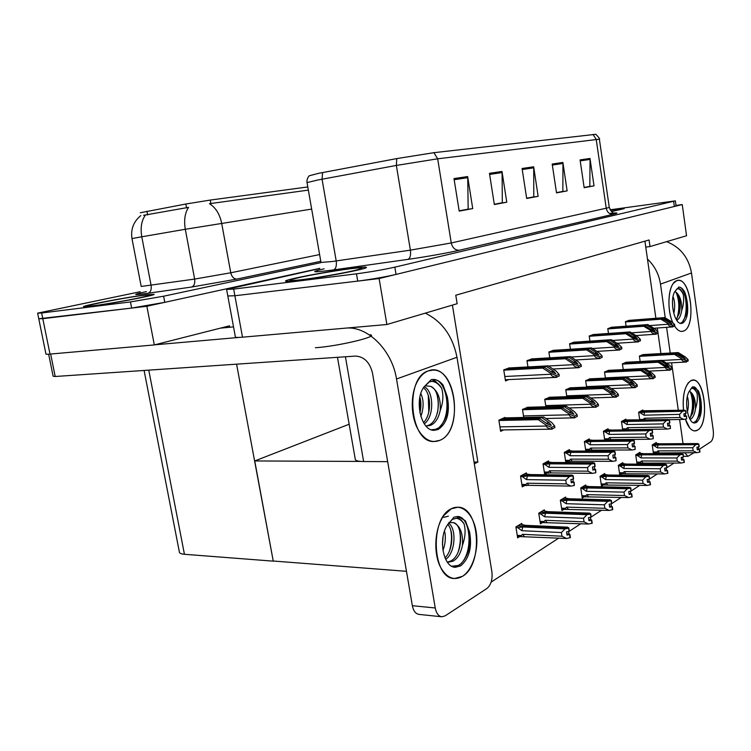 <?xml version="1.0" encoding="UTF-8"?>
<svg xmlns="http://www.w3.org/2000/svg" width="751" height="751" viewBox="0 0 751 751"><rect width="100%" height="100%" fill="white"/><g stroke="black" fill="none" stroke-linecap="round" stroke-linejoin="round"><path stroke-width="1.13" d="M660.918 353.571L658.026 333.2M657.792 331.548L657.285 328.009M655.895 318.274L645.766 247.07L650.009 246.572L649.08 239.982L455.773 295.227L457.143 303.704L386.887 324.516L379.114 278.546L682.246 204.563L675.994 205.436M452.412 305.103L477.88 462.053L474.031 462.034M387.666 461.649L363.634 461.536C358.049 461.461 355.261 460.654 355.251 459.114L337.471 357.307M650.009 246.572L686.555 235.748L682.246 204.563M226.633 289.586L227.816 295.969L234.885 295.753L379.114 278.546M227.853 296.166L235.345 336.777C235.035 337.481 237.419 337.612 242.498 337.19L386.887 324.516M645.766 247.07L644.931 241.174M521.954 524.329L521.804 523.391L515.899 526.939L517.636 537.866L519.748 536.571M505.048 417.894L504.963 417.396L498.871 420.185L500.645 431.346L503.658 429.929M544.475 510.746L544.334 509.845L538.758 513.196L540.429 523.813L542.475 522.555M528.291 407.267L522.471 409.417L523.738 417.462M565.728 497.922L565.597 497.049L560.34 500.213L561.936 510.549L563.917 509.328M550.23 397.241L544.728 399.26L545.893 406.751M585.836 485.803L585.705 484.958L580.73 487.953L582.26 498.016L584.194 496.824M604.874 474.322L604.752 473.505L600.03 476.341L601.504 486.15L603.382 484.996M656.383 443.268L656.271 442.517L652.225 444.949L653.483 453.67M654.177 453.67L655.276 452.994M626.832 362.235L622.391 363.831L623.236 369.605M609.174 370.299L604.508 371.989L605.419 378.138M590.577 378.804L585.658 380.597L586.634 387.14M570.957 387.769L565.756 389.666L566.827 396.659M637.214 464.137L638.857 463.123M640.077 453.097L639.965 452.327L635.712 454.881L637.064 464.127M622.926 463.442L622.814 462.644L618.336 465.338L619.753 474.904L621.584 473.778M643.607 354.566L639.392 356.077L640.171 361.522M526.498 473.797L526.357 472.886L520.546 476.021L522.264 486.892L524.564 485.615M509.816 367.915L503.743 369.83L505.498 380.935L508.756 379.593M548.662 461.79L548.53 460.907L543.048 463.874L544.691 474.444L546.925 473.196M532.694 358.837L526.967 360.63L527.944 366.939M566.113 462.55L568.047 461.48M569.605 450.45L569.474 449.596L564.292 452.393L565.85 462.55M586.841 451.041L588.014 450.393M589.413 439.72L589.291 438.894L584.381 441.55L585.818 451.041M606.433 440.17L606.93 439.889M608.188 429.553L608.066 428.755L603.41 431.271L604.743 440.18M642.912 410.75L642.809 409.999L638.613 412.261L639.758 420.156M612.394 327.22L607.784 328.619L608.498 333.463M594.05 334.495L589.197 335.979L589.967 341.142M625.996 419.912L625.883 419.142L621.462 421.527L622.701 429.901M554.294 350.266L548.878 351.956L549.779 357.833M574.712 342.165L569.596 343.751L570.422 349.253M629.807 320.301L625.433 321.635L626.099 326.197M477.88 462.053L474.322 463.818M674.116 463.001L667.057 467.601M666.719 467.826L666.221 468.145M657.435 473.862L649.662 478.922M649.305 479.157L648.836 479.457M639.852 485.306L631.281 490.891M621.284 497.397L611.849 503.536M601.645 510.182L591.253 516.941M580.842 523.719L569.399 531.173M558.772 538.082L491.154 582.1M680.387 453.651L680.256 452.703M406.46 571.304L273.233 561.016L254.739 460.954L349.159 424.231M254.739 460.954L360.621 461.424M140.268 212.758L185.816 204.019L210.242 200.076L307.797 186.943M140.212 291.717L37.625 313.148L41.643 312.989L42.798 318.677L146.867 306.258L319.832 268.37L164.779 302.334L131.641 308.079L38.77 318.771L42.798 318.677L49.998 354.087L154.321 344.925L146.867 306.258M38.799 318.94L45.905 353.805C45.558 354.256 46.919 354.341 49.998 354.087M154.321 344.925L229.496 325.831L229.759 327.248M273.233 561.016L236.584 364.16M272.988 561.128L184.436 554.285C180.944 553.975 179.236 553.14 179.311 551.76L144.098 370.45M298.673 280.367C322.348 277.513 366.863 268.989 366.422 267.469C366.601 266.783 361.766 267.056 351.928 268.314C328.562 271.233 286.46 279.231 285.521 281.005C285.014 281.709 289.398 281.503 298.673 280.367M611.521 211.557L624.137 208.675L610.225 210.036L623.818 208.722L611.502 211.538M307.018 182.493C307.178 183.582 305.957 179.555 309.196 175.8L318.555 173.34L396.781 158.583L433.928 152.678L595.872 134.288C599.035 137.677 600.199 139.301 599.373 139.179L437.673 158.808L433.928 152.678M227.816 295.969L234.885 295.753L357.729 281.099C371.736 279.297 384.503 277.063 396.049 274.415L674.342 206.487L676.06 205.905L675.356 200.864L610.084 209.801M319.691 268.586L226.605 289.417L233.664 289.097L356.481 273.815C370.487 271.956 383.273 269.731 394.838 267.149L675.356 200.864M589.995 158.452L594.013 185.854L584.165 187.703L580.072 159.916L589.995 158.452L590.061 159.419L580.213 160.883M501.997 171.472L506.775 202.207L494.336 204.535L489.455 173.331L501.997 171.472L502.09 172.561L489.624 174.42M467.648 176.56L472.726 208.581L459.199 211.125L453.989 178.578L467.648 176.56L467.742 177.687L454.177 179.714M562.893 162.46L567.136 190.895L556.519 192.885L552.192 164.047L562.893 162.46L562.968 163.465L552.342 165.051M533.651 166.788L538.138 196.33L526.676 198.471L522.076 168.496L533.651 166.788L533.726 167.83L522.236 169.548M589.15 186.501L584.147 187.562M501.593 202.883L494.318 204.385M467.441 209.266L459.18 210.965M562.17 191.552L556.5 192.744M533.069 196.997L526.648 198.33M538.138 196.33L533.088 197.119M526.629 198.198L533.764 196.865L533.726 167.83M567.136 190.895L562.189 191.674M556.482 192.613L562.846 191.421L562.968 163.465M472.726 208.581L467.469 209.407M459.152 210.824L468.164 209.135L467.742 177.687M506.775 202.207L501.621 203.014M494.299 204.244L502.306 202.751L502.09 172.561M594.013 185.854L589.169 186.624M584.128 187.44L589.817 186.379L590.061 159.419M90.852 306.314C109.167 304.127 153.974 295.631 154.208 294.354L145.994 294.796C127.754 297.058 84.938 305.122 83.483 306.633L90.852 306.314M311.656 209.078L185.3 229.271C183.807 220.25 184.896 212.946 188.567 207.37L143.601 215.293M308.351 190.116L209.491 203.699C215.697 207.623 219.761 214.138 221.667 223.254L230.764 272.782L319.607 254.57M41.643 312.989L130.449 301.94L163.615 296.213L321.015 262.615M627.301 320.893L663.537 318.077L670.164 322.095L671.995 323.963L662.044 318.696L660.842 319.194L668.014 323.54L668.108 324.235C668.446 325.643 669.967 326.478 672.671 326.76L674.792 325.84L674.595 324.441L671.863 321.907L664.719 317.589L628.531 320.405M625.48 321.916L660.842 319.194M625.761 321.503L662.044 318.696M663.537 318.077L664.719 317.589M668.014 323.54L672.474 325.361L674.595 324.441M672.474 325.361L672.671 326.76M641.382 355.167L677.083 353.12L683.645 357.176L685.466 359.091L675.647 353.815L674.492 354.369L681.579 358.753L681.673 359.429C682.011 360.809 683.504 361.635 686.161 361.926L688.207 360.893L688.019 359.522L685.288 356.932L678.219 352.576L642.574 354.632M639.43 356.35L674.492 354.369M639.899 355.852L675.647 353.815M677.083 353.12L678.219 352.576M681.579 358.753L685.963 360.546L688.019 359.522M685.963 360.546L686.161 361.926M609.793 327.821L646.602 325.089L653.361 329.229L655.201 331.163L651.802 329.896L645.034 325.737L643.767 326.263L651.07 330.75L651.173 331.454C651.521 332.9 653.079 333.763 655.848 334.054L658.092 333.078L657.895 331.651L655.125 329.022L647.86 324.573L611.089 327.314M607.831 328.91L643.767 326.263M608.169 328.469L645.034 325.737M646.602 325.089L647.86 324.573M651.07 330.75L655.642 332.618L657.895 331.651M655.642 332.618L655.848 334.054M591.356 335.124L628.756 332.477L635.646 336.758L637.486 338.757L633.994 337.452L627.104 333.162L625.771 333.716L633.215 338.354L633.318 339.076C633.675 340.56 635.28 341.452 638.115 341.752L640.481 340.719L640.274 339.245L637.486 336.532L630.08 331.933L592.717 334.589M589.244 336.279L625.771 333.716M589.648 335.81L627.104 333.162M628.756 332.477L630.08 331.933M633.215 338.354L637.899 340.269L640.274 339.245M637.899 340.269L638.115 341.752M571.915 342.832L609.915 340.278L616.937 344.7L618.777 346.784L615.2 345.441L608.169 341.001L606.761 341.583L614.346 346.38L614.449 347.131C614.825 348.652 616.468 349.562 619.387 349.872L621.884 348.793L621.668 347.272L618.862 344.456L611.314 339.696L573.351 342.259M569.643 344.052L606.761 341.583M570.112 343.545L608.169 341.001M609.915 340.278L611.314 339.696M614.346 346.38L619.162 348.351L621.668 347.272M619.162 348.351L619.387 349.872M624.522 362.864L660.786 360.921L667.47 365.108L669.31 367.089L665.977 365.84L659.275 361.644L658.064 362.226L665.283 366.76L665.386 367.455C665.724 368.863 667.263 369.717 669.986 370.008L672.145 368.929L671.938 367.53L669.188 364.845L661.997 360.349L625.771 362.292M622.438 364.113L658.064 362.226M622.955 363.578L659.275 361.644M660.786 360.921L661.997 360.349M665.283 366.76L669.779 368.6L671.938 367.53M669.779 368.6L669.986 370.008M606.78 370.956L643.626 369.145L650.441 373.463L652.281 375.519L648.855 374.233L642.039 369.905L640.753 370.515L648.113 375.19L648.216 375.904C648.573 377.359 650.141 378.232 652.938 378.532L655.21 377.396L655.003 375.96L652.225 373.172L644.902 368.534L608.094 370.356M604.546 372.271L640.753 370.515M605.137 371.707L642.039 369.905M643.626 369.145L644.902 368.534M648.113 375.19L652.732 377.086L655.003 375.96M652.732 377.086L652.938 378.532M588.089 379.48L625.527 377.809L632.473 382.268L634.323 384.409L630.802 383.094L623.846 378.617L622.495 379.264L630.005 384.099L630.108 384.831C630.474 386.314 632.089 387.216 634.952 387.535L637.355 386.333L637.139 384.85L634.342 381.968L626.869 377.171L589.469 378.851M585.696 380.879L622.495 379.264M586.353 380.278L623.846 378.617M625.527 377.809L626.869 377.171M630.005 384.099L634.736 386.042L637.139 384.85M634.736 386.042L634.952 387.535M568.366 388.483L606.414 386.962L613.492 391.581L615.341 393.806L611.727 392.444L604.639 387.816L603.203 388.502L610.854 393.505L610.967 394.256C611.342 395.786 613.004 396.716 615.942 397.035L618.486 395.768L618.261 394.247L615.444 391.252L607.831 386.286L569.821 387.816M565.803 389.957L603.203 388.502M566.536 389.318L604.639 387.816M606.414 386.962L607.831 386.286M610.854 393.505L615.717 395.514L618.261 394.247M615.717 395.514L615.942 397.035M638.688 412.834L644.565 412.196L643.964 415.181L679.533 414.374L682.584 411.266L685.607 410.713L638.707 412.215M685.607 410.713L685.992 413.425L683.814 413.829L684.199 416.542L686.545 416.045L684.086 415.772M685.541 410.741L685.926 413.463M685.982 413.36L685.776 410.609L684.414 410.206L641.335 410.788M640.143 411.435L685.719 410.647M685.776 410.609L686.104 413.36M644.565 412.196L682.584 411.266M640.237 412.797L643.964 415.181M668.503 419.715L683.729 419.405L679.974 417.49L644.405 418.241L645.531 420.044M683.729 419.405L686.686 418.889L686.311 416.176M679.533 414.374L679.974 417.49M686.686 418.889L686.545 416.045M644.405 418.241L643.297 419.396L639.655 419.471M685.269 413.576L685.569 415.744M699.05 446.742L698.862 444.038L697.491 443.559L659.885 443.794L655.013 443.278M652.309 445.503L653.774 445.493L657.463 447.887L692.722 447.746L693.145 450.807L657.895 450.891L656.787 451.999L657.087 452.994L696.834 452.684L699.97 452.027L699.603 449.361L697.181 449.014M692.722 447.746L695.717 444.695L698.627 444.188L699.003 446.845L696.928 447.211L697.294 449.877L699.603 449.361M652.469 444.808L698.693 444.151L699.003 446.845M653.858 443.972L698.862 444.038M698.336 446.967L698.627 449.014M659.162 452.731L657.895 450.891M699.378 449.511L699.744 452.168M696.834 452.684L693.145 450.807M653.774 445.493L658.045 444.911L657.463 447.887M658.045 444.911L695.717 444.695M699.172 446.742L698.796 444.076M462.381 576.374C454.402 580.805 447.38 578.214 441.335 568.601C432.951 554.736 434.378 527.934 444.029 515.374L451.182 508.831C461.874 503.048 473.337 513.891 476.134 531.539C479.082 549.112 472.867 569.925 462.381 576.374L454.496 578.514C432.266 579.152 429.431 518.228 451.182 508.831L457.969 507.216C479.842 506.784 483.569 564.79 462.381 576.374M439.823 440.339C432.172 443.372 425.263 440.33 419.105 431.224C410.196 417.697 409.971 392.322 418.589 379.443C421.367 375.115 424.606 372.271 428.314 370.9C454.336 360.123 465.733 430.332 439.823 440.339L433.881 441.532C409.548 442.818 404.385 377.331 428.314 370.9L433.092 370.093C457.134 369.107 463.076 431.562 439.823 440.339M154.734 344.822L239.128 337.415M220.353 328.149L233.514 326.882M396.519 378.992L435.242 607.981C436.322 613.342 438.528 616.28 441.86 616.787L445.165 615.848L486.986 588.446C491.051 584.954 492.684 579.406 491.886 571.793L456.983 357.26L396.519 378.992C392.219 350.877 368.647 326.957 347.356 327.99M441.588 616.759L419.03 614.393C415.66 613.886 413.435 610.985 412.355 605.7L372.477 373.012C369.745 362.226 364.085 356.584 355.505 356.087L55.208 376.495L53.133 376.232L48.646 354.181M425.263 313.148C442.123 321.39 452.693 336.091 456.983 357.26M439.729 385.77L433.778 379.471M697.566 430.116C694.938 431.665 692.319 430.943 689.718 427.939L685.353 419.124C687.794 426.615 690.929 430.548 694.75 430.914L697.566 430.116C710.596 423.207 703.649 372.825 690.676 380.804L693.107 380.194C705.255 379.321 709.235 424.099 697.566 430.116M683.532 410.224C682.443 398.058 684.02 388.934 688.282 382.869L690.676 380.804C684.79 385.357 682.406 395.167 683.532 410.224M683.72 330.994C681.27 332.036 678.81 331.182 676.322 328.44L674.614 326.112C676.829 329.576 679.176 331.351 681.645 331.435L683.72 330.994C697.181 326.15 690.094 274.782 676.698 280.686L678.369 280.395C691.258 279.297 696.224 326.629 683.72 330.994M672.887 322.855C667.367 311.214 667.686 290.186 673.431 283.296L676.698 280.686C668.55 282.723 666.099 308.811 672.887 322.855M666.616 241.653C680.387 247.154 688.686 257.593 691.502 272.979L660.486 284.122L665.264 317.908M666.597 327.342L670.23 353.036M671.601 362.789L678.322 410.356M679.617 419.49L683.034 443.644M684.668 452.693L687.935 456.326L694.131 452.684M691.502 272.979L713.243 430.379C713.779 435.955 712.981 439.739 710.85 441.729L699.341 449.267M660.486 284.122C658.946 274.181 654.609 265.816 647.465 259.029M621.546 422.109L627.564 421.461L626.925 424.531L663.067 423.902L666.193 420.71L669.301 420.138L621.612 421.442M669.301 420.138L669.695 422.926L667.461 423.348L667.864 426.127L670.277 425.601L667.742 425.301M669.235 420.175L669.639 422.963M669.685 422.86L669.488 420.034L668.127 419.593L624.381 419.95M623.123 420.626L669.423 420.072M669.488 420.034L669.817 422.86M627.564 421.461L666.193 420.71M623.123 422.071L626.925 424.531M628.756 429.628L667.386 429.065L663.527 427.094L627.385 427.666L628.756 429.628L627.432 429.835M667.386 429.065L670.427 428.53L670.033 425.751M663.067 423.902L663.527 427.094M670.427 428.53L670.277 425.601M627.385 427.666L625.818 429.6M669 423.076L669.31 425.282M603.504 431.863L609.652 431.215L608.977 434.388L645.719 433.937L648.92 430.67L652.121 430.088L603.626 431.158M652.121 430.088L652.525 432.942L650.235 433.374L650.648 436.228L653.135 435.683L650.516 435.345M652.046 430.126L652.459 432.98M652.516 432.867L652.309 429.976L650.967 429.488L611.774 430.06L606.545 429.581M605.222 430.295L652.243 430.013M652.309 429.976L652.657 432.867M609.652 431.215L648.92 430.67M605.109 431.844L608.977 434.388M610.901 439.588L650.159 439.241L646.189 437.223L609.455 437.598L610.901 439.588L604.705 439.908M650.159 439.241L653.286 438.697L652.872 435.843M645.719 433.937L646.189 437.223M653.286 438.697L653.135 435.683M609.455 437.598L608.31 438.8L608.695 439.879M651.849 433.092L652.178 435.336M584.475 442.151L590.774 441.504L590.051 444.77L627.395 444.545L630.69 441.184L633.975 440.584L584.653 441.4M633.975 440.584L634.407 443.512L632.042 443.954L632.473 446.892L635.036 446.329L632.333 445.953M633.91 440.621L634.332 443.559M634.398 443.437L634.182 440.462L632.849 439.936L593.008 440.283L587.742 439.739M586.343 440.49L634.107 440.499M634.182 440.462L634.539 443.437M590.774 441.504L630.69 441.184M586.118 442.142L590.051 444.77M592.07 450.093L631.976 449.98L627.892 447.915L590.549 448.065L592.07 450.093L585.724 450.393M631.976 449.98L635.196 449.417L634.764 446.488M627.395 444.545L627.892 447.915M635.196 449.417L635.036 446.329M590.549 448.065L589.394 449.295L589.788 450.384M633.75 443.653L634.088 445.944M683.372 456.937L683.175 454.167L681.814 453.651L643.588 453.679L638.679 453.097M635.797 455.444L637.289 455.444L641.044 457.922L676.876 457.979L677.318 461.114L641.495 460.992L640.368 462.118L640.678 463.132L681.11 463.038L684.339 462.353L683.954 459.631L681.448 459.246M676.876 457.979L679.946 454.853L682.941 454.327L683.326 457.059L681.195 457.434L681.579 460.156L683.954 459.631M636.003 454.702L682.997 454.289L683.326 457.059M637.468 453.829L683.175 454.167M682.678 457.171L682.969 459.246M642.818 462.86L641.495 460.992M683.71 459.781L684.095 462.513M681.11 463.038L677.318 461.114M637.289 455.444L641.654 454.853L641.044 457.922M641.654 454.853L679.946 454.853M683.504 456.937L683.119 454.214M666.869 467.685L666.663 464.841L665.302 464.278L626.456 464.071L621.499 463.433M618.42 465.902L619.95 465.911L623.771 468.474L660.185 468.755L660.655 471.966L624.241 471.619L623.105 472.773L623.414 473.797L664.551 473.937L667.864 473.233L667.47 470.436L664.888 470.013M660.185 468.755L663.34 465.545L666.409 465.01L666.813 467.807L664.626 468.192L665.029 470.99L667.47 470.436M618.693 465.122L666.475 464.963L666.813 467.807M620.223 464.193L666.663 464.841M666.193 467.911L666.494 470.023M625.63 473.515L624.241 471.619M667.217 470.605L667.62 473.402M664.551 473.937L660.655 471.966M619.95 465.911L624.419 465.31L623.771 468.474M624.419 465.31L663.34 465.545M667.001 467.685L666.597 464.888M649.455 479.007L649.249 476.096L647.897 475.486L608.413 475.026L603.41 474.303M600.124 476.913L601.682 476.941L605.578 479.589L642.593 480.124L643.072 483.419L606.057 482.809L604.912 483.982L605.231 485.024L647.08 485.437L650.497 484.705L650.084 481.842L647.418 481.372M642.593 480.124L645.822 476.819L648.986 476.265L649.399 479.138L647.146 479.532L647.569 482.405L650.084 481.842M600.453 476.087L649.052 476.228L649.399 479.138M602.067 475.12L649.249 476.096M648.808 479.241L649.117 481.391M607.521 484.742L606.057 482.809M649.822 482.011L650.235 484.883M647.08 485.437L643.072 483.419M601.682 476.941L606.264 476.331L605.578 479.589M606.264 476.331L645.822 476.819M649.596 479.016L649.183 476.143M631.065 490.976L630.859 487.981L629.516 487.324L589.375 486.573L584.344 485.775M580.814 488.535L582.419 488.572L586.381 491.314L624.006 492.121L624.503 495.51L586.878 494.627L585.714 495.82L586.043 496.871L628.634 497.575L632.154 496.824L631.722 493.876L628.962 493.36M624.006 492.121L627.329 488.732L630.577 488.159L631.009 491.116L628.69 491.52L629.131 494.468L631.722 493.876M581.218 487.652L630.652 488.122L631.009 491.116M582.926 486.629L583.865 486.648L583.076 487.117L630.859 487.981M630.446 491.21L630.765 493.398M588.418 496.589L586.878 494.627M631.441 494.064L631.882 497.002M628.634 497.575L624.503 495.51M582.419 488.572L587.113 487.953L586.381 491.314M587.113 487.953L627.329 488.732M631.215 490.976L630.784 488.028M432.313 379.499L435.909 382.606M425.977 426.024L427.892 425.507C441.1 421.367 441.447 390.201 430.727 386.389C437.749 390.407 440.912 398.434 440.217 410.459C443.109 402.836 443.625 395.533 441.766 388.539C439.166 383.864 436.078 381.442 432.501 381.273L429.441 381.846L424.071 386.849L431.205 379.677L433.468 379.462C436.998 379.612 440.189 381.461 443.052 385.019L447.38 396.969C450.149 412.703 447.033 423.564 438.04 429.553L434.078 430.323C421.095 431.027 413.839 399.983 424.071 386.849M426.014 426.07L430.135 425.46C435.092 423.592 438.453 418.589 440.217 410.459M423.508 422.597C431.891 414.468 431.281 393.205 423.451 387.788M424.296 423.855C434.763 416.317 433.637 390.351 424.137 386.746M419.922 412.797C421.245 407.258 421.236 402.048 419.903 397.157M420.851 416.476C423.864 407.868 423.864 400.227 420.842 393.533M431.252 429.769L435.664 429.356L438.678 427.854L433.458 430.285M431.374 381.32L431.403 381.32C435.383 381.536 438.847 383.939 441.766 388.539M438.678 427.854C446.366 420.598 449.267 410.299 447.38 396.969M425.554 385.798L430.727 386.389M420.213 411.548L419.884 397.241M428.783 412.196L428.277 395.43M437.457 412.759C438.64 406.216 438.453 400.076 436.904 394.331M440.368 426.38C452.675 412.599 446.338 378.739 433.261 379.471L432.679 379.471M687.428 412.121C688.789 406.075 688.761 400.865 687.372 396.49M693.239 422.635L696.102 421.255L693.858 422.86M692.018 388.192C693.915 388.492 695.595 390.182 697.059 393.261C695.783 389.938 694.309 388.229 692.619 388.136L691.192 388.558L688.798 392.144L692.272 387.018L693.417 386.849L698.346 390.755L700.73 399.269C702.373 410.506 700.965 418.223 696.496 422.438L694.6 422.973C688.047 423.564 683.861 401.532 688.798 392.144M696.102 421.255L699.481 415.04L700.73 399.269M689.193 391.205L690.3 391.75C693.924 394.585 695.651 400.292 695.492 408.882C697.238 403.447 697.763 398.237 697.059 393.261M689.625 418.589L692.694 413.012C694.431 406.394 694.384 400.424 692.544 395.11L690.3 391.75M690.15 419.527C692.751 418.204 694.534 414.655 695.492 408.882M690.122 418.054C693.267 408.779 693.314 400.001 690.263 391.722M695.144 421.987C702.936 414.008 700.073 386.145 693.239 386.859L693.117 386.849M692.394 413.895C693.933 406.629 693.793 399.926 691.962 393.796M699.472 415.087C701.518 406.657 701.331 398.988 698.909 392.088L698.787 391.778M672.774 308.351L672.483 301.855M673.807 313.552C675.158 307.103 674.914 301.47 673.074 296.645M680.659 323.137L682.274 322.292L680.847 323.296M677.477 288.544C679.674 288.825 681.617 290.815 683.307 294.505C681.852 290.581 680.162 288.553 678.228 288.431L677.233 288.637L674.736 291.707L678.895 287.098C680.95 287.173 682.847 288.75 684.583 291.839L687.034 300.7C688.714 312.181 687.249 319.663 682.631 323.165L681.241 323.456C674.295 324.225 669.404 300.644 674.736 291.707M682.274 322.292L686.198 315.082L687.034 300.7M674.764 291.651L676.426 292.552C680.162 295.95 681.936 301.921 681.748 310.473C683.541 305.103 684.058 299.78 683.307 294.505M676.2 319.466L679.289 313.439C680.744 306.943 680.49 301.076 678.538 295.838L676.426 292.552M676.745 320.311C679.111 319.194 680.782 315.918 681.748 310.473M676.933 318.64C679.721 309.14 679.411 300.334 676.003 292.205M681.964 322.526C689.596 314.265 685.804 286.328 678.81 287.107L678.528 287.117M679.101 314.096C680.284 306.971 679.88 300.409 677.871 294.411M686.254 314.876C687.869 306.69 687.409 299.245 684.884 292.543L684.668 292.008M456.937 516.528L459.471 519.072M447.343 562.152L450.506 561.119C463.254 555.336 463.574 524.489 453.304 522.583C460.063 525.54 463.123 533.069 462.475 545.179C465.291 537.434 465.817 530.337 464.062 523.898C461.921 520.283 459.415 518.397 456.542 518.237L452.262 519.42L447.136 525.39L453.98 517.148L457.772 516.528L465.376 520.696L469.563 531.971C472.257 547.254 469.281 558.556 460.635 565.888L455.341 567.296C443.522 567.578 437.899 539.218 447.136 525.39M447.474 562.33L452.75 561.279C457.537 558.791 460.776 553.421 462.475 545.179M445.024 557.937C452.975 550.276 454.092 530.779 447.699 524.376M445.719 559.439C455.773 552.37 456.599 527.831 448.469 523.184M442.433 544.682L443.109 536.505M442.921 550.37C445.39 544.597 446.038 535.792 444.498 531.107M451.726 566.216L458.27 565.484L461.17 563.579L458.495 565.728L454.205 567.136M455.988 518.228C459.086 518.603 461.781 520.49 464.062 523.898M461.17 563.579C468.577 555.355 471.375 544.822 469.563 531.971M448.873 522.63L453.304 522.583M442.452 542.748L442.771 538.692M449.605 550.567C451.68 543.367 452.064 536.571 450.76 530.178M458.241 551.732C460.541 544.071 460.945 536.834 459.462 530.028M448.403 516.162L443.85 517.364M460.673 563.992C473.956 551.243 470.267 516.106 457.453 516.519M298.964 280.301C289.783 281.418 285.446 281.634 285.943 280.93C286.863 279.184 328.534 271.261 351.665 268.37C361.4 267.131 366.178 266.858 366 267.534C366.432 269.036 322.395 277.476 298.964 280.301M91.153 306.258L83.859 306.568C85.295 305.075 127.67 297.086 145.722 294.852L153.842 294.42C153.608 295.678 109.28 304.089 91.153 306.258M564.386 453.013L570.835 452.365L570.075 455.735L608.028 455.754L611.408 452.299L614.797 451.67L564.639 452.205M614.797 451.67L615.247 454.693L612.807 455.144L613.257 458.157L615.904 457.575L613.107 457.152M614.722 451.717L615.172 454.73M615.229 454.608L615.013 451.548L613.698 450.985L573.201 451.079L567.897 450.45M566.414 451.248L614.938 451.595M615.013 451.548L615.388 454.608M570.835 452.365L611.408 452.299M566.066 453.013L570.075 455.735M572.187 461.189L612.76 461.339L608.545 459.218L570.591 459.124L572.187 461.189L565.681 461.471M612.76 461.339L616.064 460.757L615.613 457.744M608.028 455.754L608.545 459.218M616.064 460.757L615.904 457.575M570.591 459.124L569.418 460.372L569.831 461.48M614.618 454.834L614.966 457.162M543.142 464.493L549.76 463.846L548.943 467.329L587.526 467.62L590.999 464.071L594.492 463.423L543.471 463.639M594.492 463.423L594.952 466.521L592.445 467L592.914 470.098L595.656 469.488L592.746 469.018M594.407 463.47L594.876 466.568M594.942 466.437L594.717 463.292L593.421 462.672L552.248 462.485L546.916 461.781M545.357 462.625L594.642 463.339M594.717 463.292L595.102 466.437M549.76 463.846L590.999 464.071M544.86 464.503L548.943 467.329M551.168 472.914L592.398 473.365L588.061 471.187L549.479 470.811L551.168 472.914L544.494 473.168M592.398 473.365L595.806 472.764L595.346 469.666M587.526 467.62L588.061 471.187M595.806 472.764L595.656 469.488M549.479 470.811L548.296 472.088L548.718 473.214M594.36 466.662L594.726 469.037M520.64 476.66L527.427 476.012L526.554 479.617L565.766 480.208L569.352 476.547L572.947 475.881L523.231 475.261L521.063 475.74M572.947 475.881L573.435 479.072L570.844 479.56L571.333 482.752L574.168 482.123L571.154 481.588M572.863 475.937L573.351 479.129M573.417 478.978L573.191 475.74L571.915 475.073L530.075 474.566M523.053 474.66L524.301 474.679L523.391 475.176L573.107 475.796M573.191 475.74L573.595 478.978M527.427 476.012L569.352 476.547M522.405 476.688L526.554 479.617M528.901 485.334L570.816 486.113L566.329 483.879L527.118 483.193L528.901 485.334L522.058 485.568M570.816 486.113L574.327 485.503L573.839 482.311M565.766 480.208L566.329 483.879M574.327 485.503L574.168 482.123M527.118 483.193L525.925 484.489L526.357 485.644M524.714 473.768L529.962 474.51M572.882 479.204L573.257 481.626M551.384 350.961L589.995 348.53L597.148 353.111L598.998 355.27L595.308 353.89L588.136 349.299L586.653 349.91L594.379 354.876L594.501 355.645C594.886 357.204 596.576 358.152 599.57 358.471L602.218 357.326L601.983 355.767L599.167 352.839L591.469 347.92L552.905 350.36M548.925 352.266L586.653 349.91M549.469 351.721L588.136 349.299M589.995 348.53L591.469 347.92M594.379 354.876L599.336 356.913L601.983 355.767M599.336 356.913L599.57 358.471M529.662 359.56L568.892 357.26L576.186 362.01L578.035 364.263L574.233 362.836L566.93 358.077L565.353 358.734L573.238 363.878L573.351 364.667C573.755 366.272 575.491 367.248 578.57 367.577L581.377 366.357L581.143 364.761L578.308 361.719L570.46 356.612L531.276 358.922M527.014 360.949L565.353 358.734M527.643 360.358L566.93 358.077M568.892 357.26L570.46 356.612M573.238 363.878L578.326 365.972L581.143 364.761M578.326 365.972L578.57 367.577M506.662 368.675L546.512 366.535L553.947 371.454L555.796 373.801L551.882 372.336L544.428 367.399L542.748 368.093L550.793 373.425L550.915 374.242C551.328 375.904 553.121 376.899 556.284 377.246L559.27 375.951L559.016 374.308L556.181 371.135L548.174 365.84L508.361 367.999M503.79 370.149L542.748 368.093M504.512 369.52L544.428 367.399M546.512 366.535L548.174 365.84M550.793 373.425L556.031 375.594L559.016 374.308M556.031 375.594L556.284 377.246M611.614 503.63L611.398 500.551L610.075 499.847L569.277 498.777L564.208 497.885M560.424 500.814L562.058 500.861L566.094 503.696L604.348 504.822L604.865 508.296L566.62 507.103L565.447 508.314L565.775 509.385L609.117 510.427L612.76 509.638L612.309 506.615L609.446 506.033M604.348 504.822L607.756 501.339L611.107 500.748L611.558 503.78L609.174 504.203L609.624 507.225L612.309 506.615M560.903 499.875L562.687 499.406L611.183 500.701L611.558 503.78M562.706 498.786L563.663 498.814L562.837 499.312L611.398 500.551M611.032 503.874L611.361 506.09M568.244 509.094L566.62 507.103M612.009 506.803L612.459 509.835M609.117 510.427L604.865 508.296M562.058 500.861L566.874 500.222L566.094 503.696M566.874 500.222L607.756 501.339M611.774 503.63L611.323 500.607M591.009 517.035L590.784 513.872L589.488 513.102L548.005 511.675L542.907 510.699M538.852 513.797L540.523 513.853L544.635 516.81L583.518 518.274L584.062 521.851L545.179 520.302L543.996 521.541L544.334 522.63L588.446 524.029L592.201 523.212L591.732 520.105L588.765 519.467M583.518 518.274L587.029 514.688L590.474 514.078L590.943 517.195L588.493 517.627L588.962 520.743L591.732 520.105M539.415 512.802L541.255 512.304L590.558 514.031L590.943 517.195M541.33 511.647L542.288 511.684L541.415 512.21L590.784 513.872M590.455 517.279L590.802 519.542M546.897 522.33L545.179 520.302M591.422 520.312L591.891 523.419M588.446 524.029L584.062 521.851M540.523 513.853L545.47 513.215L544.635 516.81M545.47 513.215L587.029 514.688M591.178 517.045L590.708 513.928M569.136 531.267L568.911 528.009L567.634 527.174L525.475 525.353L520.359 524.264M515.993 527.559L517.702 527.634L521.889 530.704L561.41 532.543L561.983 536.233L522.461 534.299L521.26 535.557L521.616 536.665L566.507 538.476L570.394 537.622L569.896 534.421L566.817 533.708M561.41 532.543L565.024 528.854L568.582 528.225L569.07 531.436L566.536 531.886L567.033 535.087L569.896 534.421M516.65 526.489L518.556 525.972L568.667 528.169L569.07 531.436M518.678 525.268L519.654 525.315L518.725 525.869L568.911 528.009M568.629 531.511L568.986 533.811M524.273 536.355L522.461 534.299M569.568 534.646L570.056 537.847M566.507 538.476L561.983 536.233M517.702 527.634L522.78 526.977L521.889 530.704M522.78 526.977L565.024 528.854M569.324 531.276L568.826 528.066M547.526 397.983L586.184 396.65L593.403 401.438L595.261 403.747L591.535 402.348L584.306 397.551L582.795 398.274L590.586 403.465L590.708 404.235C591.093 405.812 592.802 406.76 595.825 407.098L598.519 405.756L598.284 404.188L595.449 401.072L587.686 395.927L549.075 397.279M544.775 399.56L582.795 398.274M545.583 398.875L584.306 397.551M586.184 396.65L587.686 395.927M590.586 403.465L595.59 405.531L598.284 404.188M595.59 405.531L595.825 407.098M525.475 408.046L564.752 406.911L572.112 411.877L573.971 414.28L570.131 412.853L562.762 407.868L561.147 408.638L569.108 414.017L569.23 414.815C569.633 416.43 571.389 417.415 574.496 417.772L577.35 416.345L577.106 414.73L574.262 411.482L566.348 406.15L527.108 407.295M522.518 409.717L561.147 408.638M523.419 408.985L562.762 407.868M564.752 406.911L566.348 406.15M569.108 414.017L574.252 416.157L577.106 414.73M574.252 416.157L574.496 417.772M502.1 418.711L542.006 417.809L549.507 422.963L551.356 425.479L547.395 423.996L539.885 418.823L538.176 419.64L546.287 425.235L546.409 426.052C546.831 427.713 548.643 428.737 551.844 429.103L554.876 427.582L554.623 425.92L551.769 422.541L543.696 417.002L503.827 417.922M498.917 420.485L538.176 419.64M499.913 419.706L539.885 418.823M542.006 417.809L543.696 417.002M546.287 425.235L551.581 427.432L554.623 425.92M551.581 427.432L551.844 429.103M363.634 461.536L345.422 356.772M242.498 337.19L233.664 289.097M146.933 211.228L147.647 214.974M184.436 554.285L148.764 370.13M185.816 204.019L186.53 207.839M210.242 200.076L210.881 203.559M609.577 213.491C617.923 212.571 619.162 212.824 613.285 214.26L459.302 250.252C455.134 250.29 452.459 247.858 451.257 242.958L437.673 158.808L396.359 165.436L317.56 180.052L307.037 182.596L320.977 262.428L331.707 261.583L410.384 250.149L451.257 242.958L609.296 207.511C611.521 211.66 612.994 213.462 613.698 212.918M322.592 172.561L322.048 179.198L336.204 260.954C336.795 265.826 335.904 268.811 333.519 269.909C312.125 272.726 308.999 272.36 324.141 268.811M593.018 134.41L596.219 139.404L606.264 208.393C607.221 212.411 609.559 214.364 613.285 214.26M459.302 250.252C448.629 252.777 425.263 256.936 408.009 259.358C410.196 258.26 410.985 255.19 410.384 250.149L396.359 165.436L396.781 158.583M408.009 259.358L333.519 269.909M356.481 273.815L357.729 281.099M394.838 267.149L396.049 274.415M673.638 201.418L674.342 206.487M191.627 287.032C194.171 286.018 195.176 283.362 194.64 279.081L185.3 229.271L138.325 237.391L131.979 238.602L141.207 286.45L194.64 279.081L230.764 272.782C231.834 276.941 233.89 279.043 236.95 279.072L191.627 287.032L147.975 293.275C132.185 295.387 131.65 294.833 146.351 291.623M145.309 215.227C141.46 220.728 140.277 227.91 141.779 236.79L151.12 285.474C151.646 289.661 150.604 292.261 147.975 293.275M320.78 261.292L236.95 279.072M130.449 301.94L131.641 308.079M163.615 296.213L164.779 302.334M667.93 322.263L670.164 322.095M649.549 325.605L668.108 324.235M681.298 357.307L683.645 357.176M662.194 360.471L681.673 359.429M650.995 329.398L653.361 329.229M631.553 332.843L651.173 331.454M633.149 336.927L635.646 336.758M612.534 340.466L633.318 339.076M614.29 344.869L616.937 344.7M592.408 348.511L614.449 347.131M665.001 365.23L667.47 365.108M623.227 369.539L665.386 367.455M647.831 373.576L650.441 373.463M605.372 377.847L648.216 375.904M629.713 382.39L632.473 382.268M586.559 386.596L630.108 384.831M610.563 391.693L613.492 391.581M566.695 395.824L610.967 394.256M656.787 451.999L653.248 452.008M412.355 605.7L435.242 607.981M50.646 354.031L55.208 376.495M626.25 428.849L622.551 428.905M608.31 438.8L604.546 438.837M589.394 449.295L585.555 449.305M640.368 462.118L636.764 462.109M623.105 472.773L619.434 472.736M604.912 483.982L601.175 483.926M585.714 495.82L581.912 495.726M370.14 334.739C379.659 336.298 338.551 346.202 315.429 347.741M301.592 279.701C286.891 281.372 286.103 280.658 299.217 277.57C311.984 274.716 334.899 270.754 349.299 268.905C364.47 267.084 366 267.666 353.89 270.642C341.395 273.524 316.246 277.889 301.592 279.701M93.856 305.695C67.928 308.98 119.7 298.269 143.244 295.368C153.974 294.101 152.678 294.927 139.367 297.847C126.252 300.616 104.436 304.38 93.856 305.695M610.3 210.158C623.987 208.412 624.353 208.834 611.389 211.435M569.418 460.372L565.512 460.354M548.296 472.088L544.315 472.041M525.925 484.489L521.87 484.423M594.351 353.27L597.148 353.111M571.079 357.016L594.501 355.645M573.22 362.17L576.186 362.01M548.427 366.009L573.351 364.667M550.793 371.614L553.947 371.454M504.794 376.495L550.915 374.242M565.447 508.314L561.57 508.192M543.996 521.541L540.044 521.382M521.26 535.557L517.242 535.36M590.295 401.532L593.403 401.438M545.705 405.587L590.708 404.235M568.817 411.961L572.112 411.877M523.494 415.913L569.23 414.815M545.996 423.029L549.507 422.963M499.931 426.868L546.409 426.052M599.373 139.179L609.296 207.511M140.812 215.593C133.547 221.592 130.608 229.252 131.979 238.574M37.653 313.289L38.77 318.771M653.877 328.262L673.046 326.873M666.334 363.062L686.489 362.01M635.928 335.566L656.243 334.167M616.965 343.263L638.519 341.855M596.895 351.384L619.791 349.985M648.986 371.125L670.314 370.102M630.671 379.612L653.276 378.626M611.305 388.549L635.299 387.619M590.784 397.983L616.299 397.119M657.087 452.994L653.389 452.994M687.935 456.326L683.485 456.326M640.678 463.132L636.914 463.114M623.414 473.797L619.584 473.75M605.231 485.024L601.326 484.958M586.043 496.871L582.072 496.777M432.501 381.273L431.403 381.32M678.228 288.431L677.693 288.487M678.228 295.124L678.538 295.838M575.604 359.954L599.993 358.574M552.999 369.032L579.002 367.68M505.31 379.753L556.726 377.349M565.775 509.385L561.729 509.253M544.334 522.63L540.213 522.461M521.616 536.665L517.411 536.449M569.005 407.943L596.181 407.183M545.864 418.485L574.853 417.847M500.429 429.976L552.201 429.168"/></g></svg>
